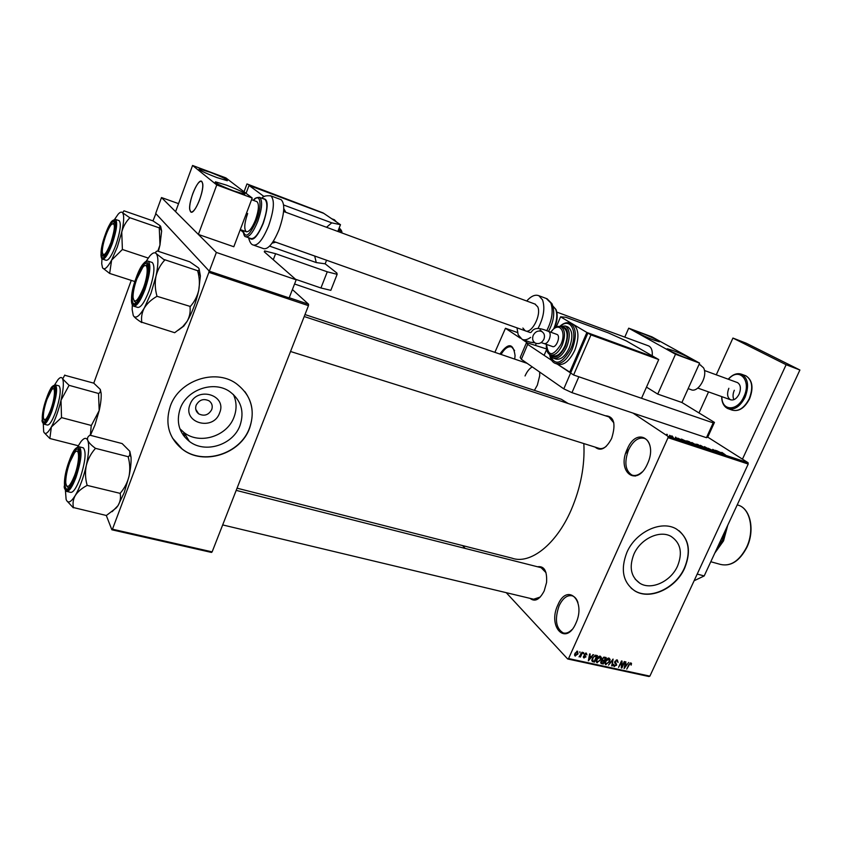 <?xml version="1.0" encoding="UTF-8"?>
<svg xmlns="http://www.w3.org/2000/svg" width="842" height="842" viewBox="0 0 842 842"><rect width="100%" height="100%" fill="white"/><g stroke="black" fill="none" stroke-linecap="round" stroke-linejoin="round"><path stroke-width="1.26" d="M647.498 463.795C637.036 488.076 616.218 472.067 627.206 449.228C636.973 425.368 658.697 439.882 647.498 463.795M650.119 446.334C649.171 442.26 647.33 439.629 644.583 438.429C638.499 436.872 633.163 440.692 628.564 449.87C624.09 462.237 625.217 470.625 631.921 475.056C635.1 476.183 638.447 475.183 641.972 472.067M575.833 623.364C565.835 646.624 547.363 626.764 557.825 605.061C567.213 582.127 586.506 600.63 575.833 623.364M577.917 602.44C576.686 598.904 574.812 596.704 572.297 595.841C567.245 594.789 562.856 598.094 559.13 605.735C554.51 619.249 555.867 628.3 563.182 632.91C566.056 633.71 568.971 632.626 571.907 629.658M219.615 412.927C213.363 431.493 182.293 423.042 189.987 404.581C196.449 385.71 227.508 394.761 219.615 412.927M196.154 405.191C195.028 408.707 195.86 411.591 198.659 413.822C204.206 416.516 208.574 415.106 211.731 409.591C212.879 406.033 212.016 403.139 209.153 400.887C203.617 398.266 199.291 399.708 196.154 405.191M180.188 408.696C175.967 421.989 179.009 432.883 189.345 441.387C205.238 453.943 233.213 444.902 240.044 425.399C244.58 411.506 241.159 400.245 229.761 391.614C213.921 380.279 186.798 389.425 180.188 408.696M179.862 428.725L184.114 432.62C199.796 445.039 227.34 436.209 234.055 417C236.949 409.18 236.707 401.655 233.339 394.414M170.337 406.076C164.8 423.547 168.758 437.903 182.219 449.123C203.28 466.015 240.496 454.07 249.6 428.199C255.673 409.675 251.053 394.677 235.739 383.226C214.773 368.459 179.03 380.616 170.337 406.076M172.421 437.987L182.114 448.954C203.185 465.837 240.38 453.901 249.485 428.041C254.273 414.738 252.716 402.571 244.79 391.519M677.568 566.013C670.874 581.485 651.276 590.568 639.867 583.264C630.89 576.865 628.9 567.182 633.9 554.204C640.478 538.775 659.865 529.671 671.2 536.491C680.652 542.953 682.778 552.794 677.568 566.013M626.88 552.426C620.301 569.56 622.901 582.348 634.689 590.81C649.813 600.578 675.81 588.547 684.693 568.066C691.64 550.5 688.798 537.438 676.179 528.881C661.181 519.946 635.552 531.997 626.88 552.426M631.174 588.2L634.479 590.621C649.603 600.388 675.589 588.358 684.472 567.887C690.872 552.278 689.072 539.901 679.073 530.755M539.659 372.048L539.711 375.648L537.364 385.099L534.396 390.372M605.272 415.738C614.06 416.201 616.186 423.768 611.639 438.429C606.103 448.733 600.599 451.628 595.126 447.113M598.767 448.26C601.093 449.112 603.588 448.46 606.272 446.302M537.543 566.771C544.227 565.771 547.237 571.013 546.563 582.496L544.227 590.852C539.627 599.693 534.891 602.198 530.05 598.357M533.639 599.22L540.269 597.031M625.669 453.385L627.879 451.522M558.151 398.224L561.351 399.276L568.192 403.518M583.843 443.576C584.979 465.394 580.748 487.529 571.171 509.978C556.13 544.763 529.965 564.835 511.841 558.12L237.055 488.181M672.432 436.261L671.863 435.893L672.432 436.261M675.494 437.587L677.431 438.682L675.494 437.587M676.084 437.472L675.516 437.103L676.084 437.472M677.768 438.135L681.778 440.082L677.768 438.135M685.462 440.776L687.135 442.25L681.431 439.05L685.399 440.913M691.829 442.471L696.797 445.355L691.745 442.65M700.397 445.302L705.386 448.186L700.323 445.481M721.847 452.386L725.394 454.859L721.72 452.659M667.917 436.293L748.054 462.7L748.212 464.047L668.043 437.672L667.917 436.293L633.047 413.117M527.008 342.61L522.103 339.347L518.177 334.79L516.977 327.843M520.388 338.21L505.463 328.285L494.885 352.345M748.054 462.7L707.743 437.135L706.438 437.693L713.195 422.873L714.458 422.41L681.915 402.497L657.739 394.098L646.488 387.12M517.493 332.537L505.463 328.285M720.489 452.343L722.268 453.838L716.51 450.649L720.426 452.47M718.71 452.396L715.416 450.281L720.047 453.101L714.027 450.081L716.816 452.038L712.7 449.386L718.668 452.491M708.09 448.218L713.542 450.902L708.09 448.218M706.88 448.765L704.428 446.649L710.553 449.975L705.186 447.049L706.88 448.765M695.681 444.144L697.702 444.429L701.765 447.07L695.681 444.144M687.609 441.755L686.651 440.861L689.103 441.587L693.145 444.229L687.609 441.755M669.59 435.63L673.19 437.23L669.59 435.63M667.38 434.598L666.811 434.23L667.38 434.598M668.043 437.672L568.571 658.549L649.887 676.137L648.95 676.526L567.666 658.97L506.231 592.673M465.247 548.447L462.595 545.584M579.864 651.75L579.98 652.803L579.864 651.75M583.59 652.571L583.706 653.624L583.159 653.508L583.59 652.571M592.968 654.634L593.536 654.76L588.379 660.791L589.611 653.897L590.179 654.024L589.758 656.076L591.621 656.486L592.968 654.634M601.377 657.518L600.883 659.854L596.81 662.633L596.725 659.033L598.325 656.813L600.304 656.16L601.377 657.518L600.02 656.118M610.103 659.433L609.608 661.77L605.566 664.527L605.482 660.949L607.071 658.739L609.04 658.086L610.103 659.433L608.734 658.044M617.323 659.918L618.07 662.465L616.933 660.654L615.365 661.528L616.702 665.106L613.913 666.338L613.692 664.275L614.723 665.78L616.323 664.275L614.923 663.128L614.828 661.423L617.323 659.918M628.637 662.496L624.111 668.559L625.385 661.78L625.932 661.907L625.501 663.917L627.301 664.317L628.637 662.496M748.212 464.047L649.887 676.137M631.521 663.538L631.121 665.148L630.69 663.707L629.763 664.012L626.764 669.127L628.753 664.791L630.911 662.907L631.521 663.538L630.879 662.907M624.259 661.538L624.785 661.654L621.849 668.064L621.291 667.938L621.438 662.317L618.554 667.348L621.501 660.928L622.059 661.054L621.912 666.664L624.259 661.538M613.06 659.065L612.187 665.969L611.65 665.843L613.008 659.886L608.45 665.148L613.06 659.065M604.556 657.192L606.198 657.549L603.251 664.022L601.051 663.454L600.872 661.717L602.072 660.486L602.062 658.739L604.556 657.192M595.873 655.276L597.441 655.623L594.484 662.117L592.242 661.528L592.347 658.118L595.873 655.276M586.327 653.076L586.948 654.897L585.979 653.75L584.864 654.792L585.948 656.918L583.716 657.844L583.485 656.371L584.411 657.328L585.369 656.897L584.316 654.329L586.327 653.076M582.033 652.224L582.58 652.35L580.422 657.107L580.222 656.234L579.033 656.865L582.033 652.224M577.601 651.161L578.012 653.96L575.012 655.95L574.949 653.35L577.601 651.161M289.227 297.752L308.561 304.225L308.467 305.657L208.89 272.355L112.46 529.197L212.131 551.878L211.468 552.436L111.87 529.786L106.302 515.483M208.89 272.355L209.048 270.892L155.875 213.679L152.981 220.878L123.974 210.816L122.564 212.742L129.689 217.668L159.275 227.877L159.98 245.001L157.833 251.084M131.268 280.386L93.767 383.152L64.687 375.248M308.561 304.225L292.406 289.553M308.467 305.657L212.131 551.878M184.472 436.788L184.987 434.093M111.87 529.786L112.46 529.197M183.861 432.441L183.398 435.409M499.895 354.05C508.252 342.494 513.304 342.999 515.062 355.577L514.715 359.113M567.666 658.97L568.571 658.549M532.26 366.901C529.408 368.491 527.008 371.511 525.05 375.953M613.85 422.884L608.903 416.927M546.026 572.686L541.111 567.676M514.578 350.577L511.683 346.988C508.158 345.957 504.621 348.441 501.053 354.45M629.984 663.086L630.542 663.654M625.448 666.78L626.785 665.022L625.332 664.706L624.648 667.938L625.448 666.78M625.732 663.97L626.785 665.022M621.301 667.506L621.849 668.064M621.333 666.085L621.912 666.664M616.27 659.981L616.933 660.654M614.807 661.707L614.807 662.717M613.45 665.569L614.397 666.538M604.988 663.664L606.019 664.717M606.356 663.959L609.082 661.644L609.04 658.981L606.008 661.086L605.566 662.601L606.356 663.959M608.029 658.16L608.703 658.844M602.23 662.97L603.251 664.022M600.672 662.707L601.598 663.664M603.061 663.149L603.946 661.223L602.356 660.938L601.514 662.738L603.061 663.149M602.883 660.128L603.946 661.223M604.293 660.465L605.324 658.191L603.609 657.907L602.598 658.854L602.704 660.044L604.293 660.465M604.303 657.149L605.324 658.191M603.493 657.223L604.198 657.949M596.231 661.738L597.273 662.822M597.609 662.065L600.357 659.728L600.304 657.065L597.252 659.17L596.82 660.686L597.609 662.065M599.293 656.234L599.967 656.918M593.473 661.065L594.484 662.117M594.294 661.244L596.557 656.265L593.81 656.707L592.873 658.244L592.642 660.738L594.294 661.244M595.557 655.223L596.557 656.265M591.789 659.854L592.642 660.738M594.852 655.287L595.589 656.055M589.726 658.991L591.095 657.202L589.589 656.876L588.926 660.17L589.726 658.991M590.074 656.139L591.095 657.202M585.422 653.16L585.979 653.75M584.359 654.255L584.864 654.792M584.127 655.002L585.948 656.918M583.327 657.181L584.116 658.002M584.127 655.16L585.253 656.35M574.57 655.244L575.381 656.097M575.696 655.423L577.465 653.845L577.496 651.929L575.518 653.424L575.696 655.423M576.728 651.255L577.286 651.834M721.52 453.207L719.373 452.122L721.52 453.207M704.091 447.702L700.281 445.481L704.038 447.828M699.018 445.618L697.702 444.429M700.765 446.586L697.913 445.302L700.702 446.723M697.976 445.302L699.071 445.492M696.155 444.429L698.05 445.155M697.65 444.565L696.208 444.313M695.503 444.871L691.692 442.65L695.439 444.986M692.082 443.881L689.103 441.587M691.156 443.566L692.145 443.745M690.335 443.239L691.208 443.439M688.082 442.061L690.377 443.134M687.283 441.534L688.135 441.934M689.051 441.724L687.367 441.355M686.43 441.629L684.283 440.534L686.43 441.629M672.148 436.83L669.601 435.303L672.105 436.935M110.891 242.633C115.354 228.035 115.522 221.993 111.397 224.488C109.565 226.666 107.702 230.35 105.808 235.528C103.45 242.317 102.282 247.811 102.292 252.011C103.334 257.336 106.208 254.21 110.891 242.633M113.207 223.309L115.07 222.793L113.207 223.309M104.313 256.2L103.113 254.663L104.313 256.2M114.628 219.32L118.122 214.247C120.059 212.079 121.543 211.584 122.564 212.742C124.29 215.331 124.016 221.772 121.753 232.066L117.322 247.011L111.618 260.125L122.395 249.485L121.753 232.066C123.174 226.666 125.795 221.993 129.594 218.046L129.689 217.668M122.248 249.779L122.49 249.106M111.239 243.117C109.113 248.927 107.029 253.053 104.987 255.505C100.261 258.336 100.43 251.526 105.471 235.076C110.776 221.888 114.028 218.362 115.249 224.467C115.249 229.234 113.912 235.455 111.239 243.117M102.787 259.199L106.092 260.273C108.607 260.599 111.881 255.526 115.891 245.033C120.28 231.771 121.374 223.656 119.196 220.678L118.88 220.572M148.203 258.052L122.395 249.485M109.692 273.113L111.618 260.125C107.45 267.651 104.461 270.271 102.661 267.977L109.481 273.303M134.888 281.554L109.544 273.397M102.514 267.724L101.735 263.82L101.945 258.694M152.981 220.878L160.222 225.772L159.275 227.877M160.706 226.477L161.632 231.076L159.98 245.001L158.401 251.274M143.393 288.006C148.792 273.755 148.255 260.273 142.751 267.409L136.857 278.891C134.331 286.048 133.047 292.111 133.025 297.079C134.246 304.446 137.699 301.425 143.393 288.006M145.266 265.556L147.887 265.146L145.266 265.556M135.951 302.815L134.046 300.952L135.951 302.815M626.038 452.238L628.374 449.775M146.108 261.325L149.676 256.136C152.549 252.789 154.749 251.969 156.307 253.705C158.538 256.968 158.422 264.514 155.959 276.334L150.96 293.342L144.308 307.983C147.076 303.53 151.171 299.71 156.591 296.552L156.875 295.784C155.075 289.206 154.77 282.723 155.959 276.334C157.528 270.145 160.422 264.756 164.664 260.178L156.307 253.705C155.265 252.253 155.665 251.369 157.517 251.053L189.787 261.82L198.375 267.788C199.607 269.272 199.396 270.24 197.744 270.671L197.754 271.208C199.522 277.639 199.849 283.996 198.733 290.29C197.27 296.405 194.47 301.794 190.324 306.467L156.77 296.226M156.591 296.552L156.875 295.784M143.835 288.627C141.698 294.353 139.519 298.615 137.299 301.425C130.847 309.782 130.426 294.153 136.436 278.302C142.866 262.978 146.792 259.578 148.224 268.114C148.16 273.745 146.697 280.586 143.835 288.627M133.983 306.256L137.583 307.372C140.719 307.919 144.561 302.394 149.108 290.795C154.16 275.597 155.223 266.167 152.307 262.525L151.844 262.378M197.838 270.777L164.758 259.736M190.229 306.898L190.039 307.214C190.576 312.15 189.597 316.866 187.082 321.381L182.746 326.622L174.694 332.706L141.793 322.223C141.067 317.36 141.898 312.614 144.308 307.983C139.383 316.245 135.773 318.876 133.478 315.876C134.804 317.697 137.488 319.876 141.53 322.412L141.614 322.539M133.268 315.497L132.152 309.582L132.31 304.825M199.091 268.84L200.385 275.934L198.733 290.29C196.091 302.246 192.208 312.614 187.082 321.381L183.819 326.065L178.357 330.159M164.664 260.178L164.664 259.631M47.057 399.15C44.489 406.623 43.268 412.685 43.374 417.348C44.342 422.095 46.815 419.484 50.783 409.528C55.277 397.413 55.74 384.478 51.594 389.962L47.057 399.15M45.394 421.158L44.247 419.758L45.394 421.158M53.299 388.772L55.035 388.151L53.299 388.772M93.767 383.152L100.303 389.425L100.324 391.835L98.535 393.888L99.198 410.57L94.925 425.073L90.42 435.325M100.303 389.425L101.135 393.235C101.44 397.603 100.798 403.381 99.198 410.57L91.22 425.736L90.347 435.303M46.815 398.477C51.309 387.12 54.12 384.173 55.246 389.614C55.351 394.887 53.951 401.76 51.046 410.233L45.973 420.516C41.153 426.873 41.805 411.959 46.815 398.477M44.005 424.157L47.331 425.021C49.468 425.305 52.215 420.989 55.593 412.085C60.192 397.919 61.35 389.193 59.066 385.899L58.782 385.815M98.63 393.498L69.076 385.331L62.676 378.963L64.792 375.048M91.368 425.484L61.519 417.6L61.013 400.255L69.076 385.331M78.253 445.744L49.857 438.503L51.351 427.01L61.519 417.6M44.079 432.567L49.857 438.503M54.677 384.815L57.993 379.647C60.182 377.079 61.74 376.848 62.676 378.963C63.939 382.668 63.382 389.762 61.013 400.255C58.414 410.928 55.193 419.842 51.351 427.01C47.584 433.525 45.026 435.082 43.679 431.683L43.279 423.821M61.382 417.864L61.613 417.222M69.791 462.332C66.971 470.404 65.634 477.256 65.76 482.898C66.928 489.318 69.854 486.876 74.549 475.562C80.022 461.163 79.779 445.471 74.38 453.091L69.791 462.332M68.665 488.013L66.876 486.36L68.665 488.013M76.685 451.249L79.095 450.638L76.685 451.249M89.81 435.156L122.143 443.576L129.805 451.27L129.773 454.975L128.237 457.185C129.952 463.468 130.226 469.794 129.047 476.172L124.227 492.612L117.996 505.653L116.291 507.905L106.376 515.493L73.486 507.558C72.528 503.484 73.117 499.474 75.254 495.528C77.759 491.717 81.59 488.402 86.768 485.602L87.031 484.887C85.284 478.456 85.042 472.004 86.294 465.531C87.926 459.237 90.873 453.627 95.167 448.723L95.199 448.123C91.346 445.292 88.873 442.724 87.768 440.419C87.042 438.208 87.747 436.514 89.873 435.314L89.873 435.314M129.805 451.27L131.026 457.048C131.32 462.174 130.668 468.552 129.047 476.172C127.521 482.382 124.658 487.981 120.459 492.97L120.195 493.675C120.964 497.811 120.238 501.8 117.996 505.653L112.112 511.683M69.486 461.469C74.791 448.533 78.127 445.786 79.485 453.207C79.601 459.585 78.064 467.331 74.875 476.467L69.812 486.708C63.476 495.643 63.392 477.446 69.486 461.469M66.907 491.475L70.549 492.338C73.138 492.759 76.296 488.16 80.022 478.54C85.337 462.153 86.463 451.922 83.39 447.86L82.979 447.755M128.331 456.743L95.262 448.281M120.364 493.412L86.926 485.329M66.697 500.695L73.328 507.821M77.569 446.997L80.927 441.661C84.074 437.724 86.358 437.314 87.768 440.419C89.389 445.092 88.905 453.47 86.294 465.531C83.411 477.782 79.727 487.771 75.254 495.528C70.854 502.506 67.813 503.79 66.118 499.401L65.423 490.465M86.768 485.602L87.031 484.887M95.167 448.723L95.199 448.123M641.541 333.179L636.363 331.601C633.921 331.359 646.14 337.253 654.308 340.252L659.391 341.789C661.759 341.989 649.614 336.137 641.541 333.179M672.505 350.335L667.38 348.798C664.759 348.546 677.842 354.903 686.335 357.997L691.377 359.492C693.903 359.692 680.894 353.387 672.505 350.335M624.785 337.137L628.7 328.18L651.918 336.842L699.628 363.134L681.915 402.497M628.7 328.18L675.516 354.24L699.628 363.134M675.516 354.24L657.739 394.098M648.129 345.736L648.698 345.936C651.466 347.42 652.645 350.714 652.224 355.808M742.455 459.153L786.133 364.723L732.929 338.063L716.279 374.827M708.532 391.909L698.997 412.948M697.208 574.065L704.186 575.949L799.9 370.006L746.244 343.22L732.929 338.063M704.186 575.949L694.103 580.759M786.133 364.723L799.9 370.006M534.944 304.046L537.712 306.804C541.711 314.855 531.46 334.411 525.229 330.78L522.882 328.054M526.713 301.015C531.144 296.037 535.196 294.279 538.891 295.731L542.543 299.889C545.206 307.993 543.7 317.539 537.996 328.517M530.649 337.368C527.45 339.736 524.587 340.389 522.082 339.347M295.574 279.281L320.939 287.985L327.275 271.808L337.137 274.324L336.874 273.029L325.159 263.82L326.559 260.231M178.546 203.638L161.496 197.554L216.362 252.432L296.184 279.818L264.588 252.095L264.63 250.916L275.597 253.695L327.275 271.808M161.496 197.554L155.686 213.468L209.321 271.187L289.153 297.921L296.184 279.818M216.362 252.432L209.321 271.187M331.169 289.48L330.832 290.343L320.939 287.985M546.511 348.925L526.503 342.61L527.681 344.367L551.657 360.355L544.121 355.335L546.616 349.504M527.681 344.367L521.345 359.302L563.793 388.857L570.634 373.006L557.236 364.07L570.76 372.732M706.438 437.693L571.96 392.646L578.843 376.784L713.195 422.873M714.458 422.41L707.743 437.135M536.249 343.452L535.554 345.083M571.96 392.646L563.793 388.857M521.345 359.302L520.209 357.44L526.25 343.199M533.175 335.411C535.228 331.643 538.017 330.317 541.553 331.422C544.332 333.085 545.132 335.674 543.921 339.221C541.859 342.989 539.059 344.315 535.512 343.178C532.765 341.526 531.986 338.937 533.175 335.411M556.741 334.348L557.215 334.548C560.888 336.463 556.015 348.493 552.384 346.494L544.364 343.662M550.868 355.061L552.857 355.756C557.151 356.871 561.161 353.598 564.877 345.967C568.182 336.821 567.771 330.738 563.635 327.685L563.014 327.464M553.689 358.313L555.583 358.976C560.498 360.25 565.077 356.524 569.339 347.809C573.107 337.389 572.623 330.432 567.887 326.938L567.182 326.685M555.857 363.597L557.572 364.186C563.719 365.786 569.455 361.144 574.781 350.283C579.359 337.831 578.928 329.243 573.486 324.507L572.055 323.896M654.413 357.071L626.48 340.999L608.377 332.906L565.813 317.266L560.583 316.824L586.885 332.474L654.329 357.261M560.583 316.824L556.215 327.043M586.885 332.474L569.655 372.353M587.327 333.8L571.16 371.796M658.728 359.555L655.486 357.682L587.895 333.085L570.634 373.006L573.602 374.985L641.53 398.287L658.728 359.555L590.958 334.895L587.895 333.085M590.958 334.895L573.602 374.985M688.156 388.625L690.914 389.614C698.123 393.488 708.427 375.648 703.459 367.733L700.186 364.902M202.722 183.682L201.617 181.272C197.996 178.483 188.419 201.249 189.713 209.469L190.85 212.037C194.407 214.942 204.164 191.765 202.722 183.682M779.724 413.422L783.565 405.139M733.898 399.676C732.656 397.003 732.782 393.867 734.308 390.267M737.076 382.447L737.508 382.605C740.676 384.689 741.223 388.52 739.139 394.077C736.666 398.75 733.792 400.645 730.519 399.75C727.32 397.666 726.762 393.835 728.846 388.288M209.953 172.21L199.207 168.926C198.217 169.705 204.059 172.568 216.731 177.515L227.329 180.746C228.245 179.946 222.456 177.094 209.953 172.21M226.456 185.135L215.447 181.83C214.321 182.693 220.478 185.735 233.908 190.976L244.759 194.218C245.811 193.334 239.707 190.303 226.456 185.135M199.638 199.743C196.218 208.342 193.281 212.437 190.85 212.037C188.808 209.637 189.45 203.501 192.786 193.628C196.186 185.019 199.133 180.904 201.617 181.272C203.648 183.651 202.996 189.808 199.638 199.743M175.599 211.668L192.576 165.474L225.888 177.904L252.211 198.017L233.813 246.748L198.365 234.434L175.599 211.668M192.576 165.474L216.773 184.945L252.211 198.017M216.773 184.945L198.365 234.434M247.653 213.51C244.359 223.172 243.896 229.234 246.253 231.708C248.969 232.224 252.053 228.287 255.505 219.909C258.82 210.195 259.304 204.111 256.947 201.659L256.6 201.522M246.148 236.865L250.895 238.539C254.484 239.223 258.536 234.108 263.051 223.193C267.377 210.521 267.988 202.575 264.872 199.354L264.409 199.175M253.895 245.243L263.62 248.653C268.23 249.569 273.376 243.212 279.07 229.582C284.501 213.731 285.185 203.775 281.154 199.701L280.554 199.48M283.638 204.995L331.759 222.846L340.473 224.688L323.76 213.363L249.032 185.45L246.064 193.323M340.473 224.688L337.831 231.445M275.723 242.18L314.697 256.052L316.266 262.567L325.159 263.82M331.759 222.846L326.517 227.277M240.244 229.719L243.285 232.381M249.032 185.45L263.42 196.07L262.841 197.586M272.071 243.149L275.713 242.212M285.827 212.289L283.786 208.616M263.42 196.07L264.399 196.502M316.266 262.567L269.619 246.117M244.043 191.776L246.98 183.945L323.107 213.11M246.98 183.945L323.17 212.952M614.628 662.591L615.691 663.664M601.798 659.823L602.946 661.002M591.758 660.507L592.978 661.791M584.148 655.297L584.874 656.065M115.375 219.362L115.586 219.446C117.743 222.414 116.628 230.54 112.239 243.822C108.218 254.326 104.966 259.41 102.482 259.094C101.661 259.115 101.145 257.641 100.935 254.652M111.481 243.454C120.459 218.994 113.596 210.647 105.239 234.75C96.535 258.21 102.756 268.114 111.481 243.454M140.204 268.672C143.298 262.925 145.982 260.431 148.266 261.188C151.15 264.83 150.065 274.26 145.013 289.49C140.456 301.099 136.636 306.646 133.531 306.109C132.141 305.362 131.436 303.267 131.436 299.836M144.15 289.069C154.486 261.473 145.666 250.737 136.141 277.892C126.153 304.183 134.12 316.887 144.15 289.069M55.277 384.847L55.467 384.91C57.719 388.194 56.54 396.929 51.941 411.117C48.573 420.032 45.826 424.357 43.721 424.084C42.311 422.379 41.784 421.042 42.121 420.095M46.636 398.003C38.364 420.274 42.879 434.314 51.225 410.728C59.761 387.478 54.667 374.848 46.636 398.003M79.095 446.755L79.369 446.839C82.4 450.891 81.253 461.121 75.927 477.551C72.212 487.181 69.065 491.791 66.497 491.381C64.623 489.244 63.897 487.413 64.318 485.897M69.265 460.869C59.835 485.655 65.581 503.558 75.106 477.098C84.874 451.038 78.369 434.914 69.265 460.869M710.785 561.74L720.363 564.393C730.498 566.761 739.213 561.13 746.486 547.479C754.685 530.818 750.464 509.052 738.771 505.347L737.287 504.895M716.468 549.521L722.362 540.29L725.888 529.26M727.772 525.197L723.552 540.859L714.805 553.089M546.742 330.78C552.12 320.034 553.478 310.761 550.826 302.962L546.279 298.489M553.783 328.706C556.972 321.002 557.614 314.529 555.688 309.288L552.92 306.067L555.983 309.498C557.941 314.561 557.467 320.739 554.583 328.054M534.912 342.831L530.355 342.241L534.502 342.536M275.597 253.695L273.282 259.725M548.468 331.38L548.931 331.59C550.5 333.022 550.605 335.611 549.237 339.326C547.647 342.631 545.932 344.041 544.1 343.578L541.132 342.578M559.804 326.359C563.54 322.991 567.055 321.96 570.36 323.275C576.286 327.633 576.886 336.326 572.171 349.356C566.845 360.239 561.119 364.881 554.983 363.291C552.11 361.934 550.342 359.029 549.679 354.577M550.047 355.292C554.962 366.323 561.877 364.144 570.802 348.746C578.233 332.506 570.876 316.918 560.583 326.022M559.762 326.38L565.298 326.001C570.023 329.485 570.508 336.442 566.729 346.883C562.467 355.608 557.888 359.334 552.983 358.071L549.668 354.545M550.352 354.892C555.004 359.334 560.014 356.461 565.371 346.272C569.497 333.158 567.887 326.591 560.519 326.549M550.773 332.211C554.141 327.412 557.562 325.591 561.035 326.749C565.161 329.79 565.571 335.884 562.267 345.031C558.541 352.682 554.541 355.955 550.258 354.85C547.268 353.251 545.984 349.767 546.405 344.389M546.563 344.441C548.153 356.692 552.931 356.692 560.909 344.42C567.129 330.769 558.435 320.613 550.921 332.264M721.657 396.582C721.773 402.644 723.846 406.654 727.867 408.612C734.371 410.391 740.107 406.612 745.075 397.266C749.243 386.152 748.159 378.5 741.834 374.322L745.938 375.837C752.527 380.174 753.727 387.836 749.548 398.855C744.633 408.149 738.781 411.885 731.982 410.065C738.508 411.854 744.254 408.086 749.222 398.761C753.379 387.667 752.285 380.026 745.938 375.837L745.075 375.521M721.889 396.666C721.531 411.306 737.466 411.717 743.854 396.719C751.885 380.437 739.055 366.523 728.456 379.289M270.398 195.681L270.861 195.87C274.808 199.912 274.071 209.9 268.63 225.814C262.946 239.517 257.831 245.917 253.305 245.033C251.274 244.664 249.706 242.222 248.59 237.728M249.453 238.033C252.916 241.643 257.515 236.749 263.251 223.351C268.545 206.879 268.451 198.649 262.967 198.649M259.347 197.291L259.683 197.428C262.757 200.638 262.125 208.595 257.799 221.288C253.284 232.245 249.243 237.381 245.696 236.707C244.548 236.855 243.685 234.823 243.117 230.603M243.18 230.624C245.211 239.002 249.632 235.686 256.452 220.678C262.483 205.374 260.389 192.05 253.537 200.396M336.084 221.709L333.916 219.583M338.673 231.76L338.631 229.392M341.368 232.75L339.2 228.171M195.776 409.37L198.659 413.822M184.114 432.62L189.345 441.387M639.867 583.264L635.173 579.138M563.182 632.91L566.382 633.647M631.921 475.056L635.31 476.088M561.351 399.276L304.983 314.561M630.69 663.707L630.037 663.054M617.281 660.802L616.428 659.928M614.186 665.443L613.513 664.759M615.839 663.759L614.618 662.517M615.323 663.433L614.702 662.801M605.756 663.538L604.956 662.717M609.04 658.981L608.187 658.118M601.399 662.612L600.778 661.97M602.535 659.865L601.893 659.202M596.999 661.623L596.199 660.791M600.304 657.065L599.451 656.192M586.232 653.855L585.537 653.118M584.043 657.086L583.453 656.465M575.307 655.139L574.591 654.392M577.496 651.929L576.823 651.213M527.166 363.355L294.563 283.996M119.196 220.678L115.586 219.446C112.744 219.941 110.807 221.646 109.776 224.572M161.632 231.076L159.854 227.645M304.215 316.518L609.64 417.169M290.532 351.493L599.504 448.491M148.266 261.188L152.307 262.525M183.819 326.065L182.746 326.622M200.385 275.934L197.786 271.05M50.257 389.72C51.067 387.141 52.804 385.541 55.467 384.91L59.066 385.899M101.135 393.235L100.324 391.835M534.302 599.378L222.677 524.924M541.774 567.845L236.202 490.37M72.349 453.691C74.054 449.418 76.39 447.134 79.369 446.839L83.39 447.86M131.026 457.048L129.773 454.975M737.224 504.874L738.771 505.347C750.769 509.189 754.958 530.944 746.791 547.511C739.55 561.151 730.74 566.782 720.363 564.393M538.891 295.731L547.132 298.805L552.047 303.804C555.12 312.035 553.941 321.234 548.531 331.401M530.355 342.241L522.935 339.642M337.137 274.324L330.832 290.343M264.283 251.811L264.63 250.916M557.004 334.442L548.731 331.474C534.986 325.612 533.091 329.832 531.049 332.38M541.553 331.422L540.069 329.938L542.259 331.832M561.035 326.749L563.635 327.685M565.298 326.001L567.887 326.938M570.36 323.275L572.939 324.212M737.508 382.605L704.428 370.48M251.59 199.68L256.947 201.659M283.596 211.468L535.459 304.236M556.815 312.098L648.698 345.936M699.018 364.481L700.776 365.123M240.286 229.592L246.601 231.834M273.303 241.317L530.365 332.601M730.951 399.908L697.808 388.078M741.834 374.322C737.255 372.669 732.719 374.301 728.225 379.195M731.982 410.065L728.73 408.917M198.996 169.484L199.207 168.926M215.205 182.472L215.447 181.83M281.154 199.701L270.861 195.87C265.704 195.439 262.767 196.249 262.03 198.302M264.872 199.354L259.683 197.428C256.505 197.291 254.431 198.28 253.453 200.364M331.748 218.773L334.411 219.762L336.442 221.951M338.926 228.624L339.21 231.95M339.115 228.14L339.547 228.308C341.41 230.119 342.178 231.666 341.852 232.929"/></g></svg>
